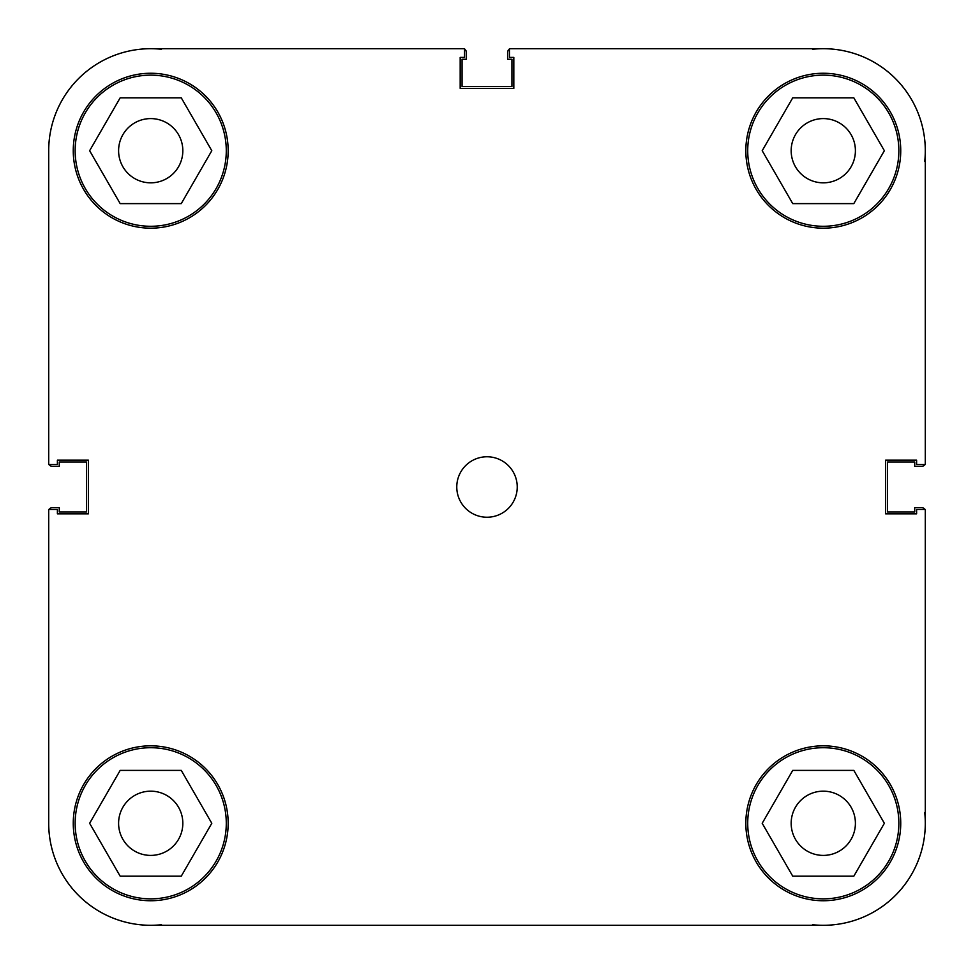 <?xml version="1.0" encoding="UTF-8"?>
<svg xmlns="http://www.w3.org/2000/svg" width="974" height="974" viewBox="0 0 974 974"><rect width="100%" height="100%" fill="white"/><g stroke="black" fill="none" stroke-linecap="round" stroke-linejoin="round"><path stroke-width="1.46" d="M226.285 150.714A75.57 75.57 0 0 1 150.714 226.285A75.57 75.57 0 0 1 75.144 150.714A75.57 75.57 0 0 1 150.714 75.144A75.57 75.57 0 0 1 226.285 150.714M898.856 150.714A75.57 75.57 0 0 1 823.286 226.285A75.57 75.57 0 0 1 747.715 150.714A75.57 75.57 0 0 1 823.286 75.144A75.57 75.57 0 0 1 898.856 150.714M898.856 823.286A75.57 75.57 0 0 1 823.286 898.856A75.57 75.57 0 0 1 747.715 823.286A75.57 75.57 0 0 1 823.286 747.715A75.57 75.57 0 0 1 898.856 823.286M226.285 823.286A75.57 75.57 0 0 1 150.714 898.856A75.57 75.57 0 0 1 75.144 823.286A75.57 75.57 0 0 1 150.714 747.715A75.57 75.57 0 0 1 226.285 823.286M517.231 487A30.231 30.231 0 0 0 487 456.769A30.231 30.231 0 0 0 456.769 487A30.231 30.231 0 0 0 487 517.231A30.231 30.231 0 0 0 517.231 487M900.743 150.714A77.457 77.457 0 0 0 823.286 73.257A77.457 77.457 0 0 0 745.828 150.714A77.457 77.457 0 0 0 823.286 228.172A77.457 77.457 0 0 0 900.743 150.714M228.172 150.714A77.457 77.457 0 0 0 150.714 73.257A77.457 77.457 0 0 0 73.257 150.714A77.457 77.457 0 0 0 150.714 228.172A77.457 77.457 0 0 0 228.172 150.714M228.172 823.286A77.457 77.457 0 0 0 150.714 745.828A77.457 77.457 0 0 0 73.257 823.286A77.457 77.457 0 0 0 150.714 900.743A77.457 77.457 0 0 0 228.172 823.286M900.743 823.286A77.457 77.457 0 0 0 823.286 745.828A77.457 77.457 0 0 0 745.828 823.286A77.457 77.457 0 0 0 823.286 900.743A77.457 77.457 0 0 0 900.743 823.286M791.168 823.286A32.118 32.118 0 0 1 823.286 791.168A32.118 32.118 0 0 1 855.403 823.286A32.118 32.118 0 0 1 823.286 855.403A32.118 32.118 0 0 1 791.168 823.286M118.597 823.286A32.118 32.118 0 0 1 150.714 791.168A32.118 32.118 0 0 1 182.832 823.286A32.118 32.118 0 0 1 150.714 855.403A32.118 32.118 0 0 1 118.597 823.286M118.597 150.714A32.118 32.118 0 0 1 150.714 118.597A32.118 32.118 0 0 1 182.832 150.714A32.118 32.118 0 0 1 150.714 182.832A32.118 32.118 0 0 1 118.597 150.714M791.168 150.714A32.118 32.118 0 0 1 823.286 118.597A32.118 32.118 0 0 1 855.403 150.714A32.118 32.118 0 0 1 823.286 182.832A32.118 32.118 0 0 1 791.168 150.714M48.7 823.286A102.014 102.014 0 0 0 150.714 925.3L823.286 925.3A102.014 102.014 0 0 0 925.3 823.286L925.3 509.439L916.607 509.439L916.607 513.822L885.622 513.822L885.622 460.178L916.607 460.178L916.607 464.561L925.3 464.561L925.3 150.714A102.014 102.014 0 0 0 823.286 48.7L509.439 48.7L509.439 57.393L513.822 57.393L513.822 88.378L460.178 88.378L460.178 57.393L464.561 57.393L464.561 48.7L150.714 48.7A102.014 102.014 0 0 0 48.7 150.714L48.7 464.561L57.393 464.561L57.393 460.178L88.378 460.178L88.378 513.822L57.393 513.822L57.393 509.439L48.7 509.439L48.7 823.286L48.7 509.439M181.261 770.385L211.796 823.286L181.261 876.186L120.179 876.186L89.632 823.286L120.179 770.385L181.261 770.385M792.739 770.385L853.821 770.385L884.368 823.286L853.821 876.186L792.739 876.186L762.204 823.286L792.739 770.385M792.739 97.814L853.821 97.814L884.368 150.714L853.821 203.615L792.739 203.615L762.204 150.714L792.739 97.814M120.179 97.814L181.261 97.814L211.796 150.714L181.261 203.615L120.179 203.615L89.632 150.714L120.179 97.814M925.3 509.439L925.3 823.286A102.014 102.014 0 0 0 924.728 812.511M812.511 924.728A102.014 102.014 0 0 0 823.286 925.3L523.148 925.3M450.852 925.3L150.714 925.3A102.014 102.014 0 0 0 161.489 924.728M464.561 48.7L150.714 48.7A102.014 102.014 0 0 1 161.489 49.272M49.224 509.439A3.774 3.774 0 0 1 52.474 507.588L59.28 507.588L59.28 511.934L86.479 511.934L86.479 462.066L59.28 462.066L59.28 466.412L52.474 466.412A3.774 3.774 0 0 1 49.224 464.561M924.776 509.439A3.774 3.774 0 0 0 921.526 507.588L914.72 507.588L914.72 511.934L887.521 511.934L887.521 462.066L914.72 462.066L914.72 466.412L921.526 466.412A3.774 3.774 0 0 0 924.776 464.561M812.511 49.272A102.014 102.014 0 0 1 823.286 48.7M925.3 150.714A102.014 102.014 0 0 1 924.728 161.489M509.439 49.224A3.774 3.774 0 0 0 507.588 52.474L507.588 59.28L511.934 59.28L511.934 86.479L462.066 86.479L462.066 59.28L466.412 59.28L466.412 52.474A3.774 3.774 0 0 0 464.561 49.224"/></g></svg>
